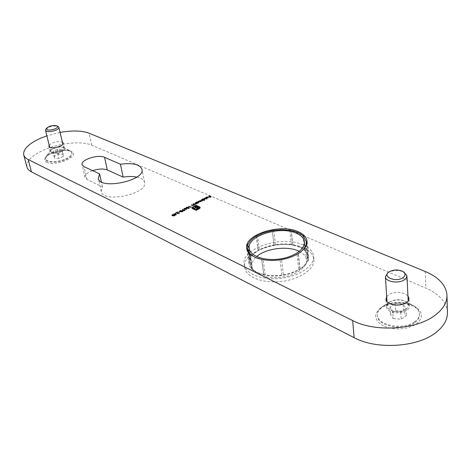<?xml version="1.0" encoding="UTF-8"?>
<svg xmlns="http://www.w3.org/2000/svg" width="471" height="471" viewBox="0 0 471 471"><rect width="100%" height="100%" fill="white"/><g stroke="black" fill="none" stroke-linecap="round" stroke-linejoin="round"><path stroke-width="0.35" stroke-dasharray="2.35 1.77" d="M49.178 145.186C52.84 142.124 57.174 141.07 62.178 142.018L62.413 142.136M386.697 296.618C391.071 292.244 397.094 291.243 404.76 293.627L407.945 295.9M60.082 132.416L46.864 135.836M383.541 325.973C373.892 320.127 373.126 313.933 381.245 307.398C389.435 301.675 405.714 301.122 414.704 306.35C423.258 312.102 423.547 318.16 415.557 324.531C405.366 329.877 394.692 330.359 383.541 325.973M46.6 162.224C55.437 167.046 81.171 155.866 71.539 151.556C66.117 148.3 48.737 152.316 45.346 157.644C44.027 159.569 44.451 161.1 46.6 162.224M26.924 167.011C26.176 161.1 31.934 155.377 44.192 149.837C59.793 142.96 81.824 140.747 91.698 145.174L425.866 288.105C439.402 294.069 446.596 302.188 447.45 312.456M299.939 246.939C305.214 249.33 308.14 252.521 308.705 256.524C309.788 264.714 296.836 273.804 280.704 275.67C264.584 277.643 249.918 271.897 248.918 263.754C245.909 249.754 281.941 238.126 299.939 246.939M136.778 177.067C141.324 178.032 143.914 179.804 144.544 182.383C148.2 193.993 102.666 203.56 101.224 191.438L102.501 186.899L86.929 179.392L85.021 177.379C84.827 174.9 87.359 172.657 92.622 170.655M390.494 311.402C387.992 310.177 386.65 308.635 386.473 306.762C386.408 305.073 387.327 303.577 389.234 302.264C394.663 299.35 400.268 299.167 406.049 301.723C408.116 302.906 409.217 304.348 409.352 306.044C410.082 311.378 397.465 314.987 390.494 311.402M51.227 152.81C54.695 154.712 65.557 151.173 64.515 148.5L63.656 147.553C58.787 146.446 54.424 147.452 50.568 150.579L50.238 151.809L51.227 152.81M102.501 186.899L101.377 181.853M200.193 207.623L199.998 208.135M200.04 208.376L199.127 208.824M199.168 209.065L196.213 210.343M196.254 210.584L192.651 208.73M192.692 208.971L192.091 208.412M194.034 206.916L193.51 206.928M193.552 207.169L192.698 207.746M199.516 207.723L199.021 207.099M199.062 207.334L195.895 205.692M195.93 205.933L195.224 206.298M198.391 208.194L198.044 208.4M198.085 208.635L197.284 208.888M197.325 209.124L196.495 209.295M196.537 209.536L195.948 209.047M197.39 208.041L197.037 207.593M197.078 207.829L196.537 207.364M196.578 207.605L194.529 208.406M194.57 208.647L193.987 208.164M196.036 207.358L194.04 206.251M172.292 214.906L173.952 214.77M175 215.359L174.394 215.842M174.641 215.995L172.451 215.712M172.492 215.953L171.903 215.312M172.904 215.889L174.405 215.895M174.635 215.388L172.256 215.259M176.183 214.935L175.971 213.304M176.172 215.2L174.594 214.234M174.641 214.476L174.27 214.405M174.311 214.646L174.04 214.299M174.087 214.54L174.405 214.334M174.411 214.37L173.858 213.887M174.859 214.14L175.701 213.704M175.742 213.905L174.894 214.346M177.596 213.746L178.697 213.622M178.962 213.169L178.803 212.845M179.316 213.116L178.88 213.54M178.921 213.775L177.361 213.669M177.408 213.911L177.149 213.498M177.302 212.598L175.942 213.039M175.983 213.275L175.712 212.933M175.76 213.169L177.261 212.392M177.679 212.18L177.455 212.933M179.716 211.85L178.633 212.409L179.71 211.815M180.146 210.849L181.824 210.737M182.83 211.308L182.236 211.785M182.483 211.932L180.293 211.656M180.34 211.891L179.739 211.249M180.711 211.815L182.242 211.832M182.471 211.338L180.099 211.202M185.044 210.16L184.656 210.808L183.095 210.943L182.748 210.349M182.942 209.513L183.066 210.331M183.343 210.172L184.638 209.96M183.29 210.778L184.661 210.543M184.691 210.207L183.237 210.531M186.445 209.878L186.086 209.683M186.127 209.925L185.927 208.888M185.968 209.13L185.656 209.047M185.698 209.289L184.167 209.177M184.208 209.412L183.978 209.042M184.402 208.647L185.698 208.453M185.751 208.7L184.338 209M184.391 209.248L185.745 209M186.593 207.517L188.318 207.411M189.295 207.964L188.906 208.341M188.948 208.582L186.769 208.306M186.81 208.541L186.21 207.905M187.152 208.453L188.9 208.347M188.936 207.994L186.563 207.858M190.843 207.287L191.303 207.046M191.373 207.269L190.82 207.299M190.861 207.534L188.583 206.286M194.346 205.144L194.011 204.773M194.052 205.015L193.563 205.321M193.605 205.556L192.021 205.574L191.144 204.962M192.298 205.462L192.592 205.515M192.604 205.568L193.434 205.38M193.705 204.897L192.668 204.173M196.684 203.937L196.348 203.566M196.383 203.808L195.901 204.108M195.942 204.343L194.358 204.367L193.487 203.755M194.629 204.243L194.935 204.308M194.941 204.361L195.777 204.167M196.036 203.684L195.006 202.972M197.496 203.513L195.818 202.554M196.896 202.224L198.579 201.988M199.039 202.247L198.544 202.742M198.585 202.977L197.437 203.254M198.715 202.312L196.701 202.665M197.414 203.119L198.685 202.66M202.836 200.752L202.512 200.387M202.506 200.87L202.136 200.881M202.177 201.117L201.129 201.194M201.146 201.276L200.77 201.594M200.805 201.829L199.351 201.835L198.421 201.205M199.592 201.706L200.634 201.653M200.87 201.247L199.792 200.499M201.105 201.058L202.006 200.94M202.236 200.54L201.158 199.792M204.308 200.622L201.959 199.38M203.03 199.056L204.72 198.827M205.173 199.08L204.685 199.563M204.72 199.804L203.566 200.069M204.85 199.139L202.842 199.492M203.549 199.94L204.82 199.486M206.893 199.286L204.544 198.044M206.475 198.044L207.829 197.343L206.463 197.219M206.498 197.455L206.08 197.743M206.115 197.979L205.768 197.814M206.269 197.384L207.793 197.143M208.435 197.59L207.929 197.885M207.964 198.12L206.804 198.156M206.846 198.397L206.015 198.02M208.076 197.526L206.504 198.22L208.047 197.82M211.214 196.99L209.854 197.437M209.895 197.673L209.624 197.337M209.666 197.573L210.731 196.984M210.737 197.019L210.001 196.484M210.042 196.719L208.93 197.037M208.965 197.272L208.7 196.937M208.735 197.172L209.807 196.584M209.813 196.619L208.677 195.912M281.923 275.088L280.004 259.939L271.302 260.522L263.112 259.762L265.173 274.829C270.425 275.818 276.006 275.906 281.923 275.088L283.46 274.881L281.546 259.698C287.463 258.656 292.615 256.895 297.007 254.422L298.343 254.01L298.125 253.769M250.372 254.499L252.45 268.917C254.999 271.479 258.797 273.351 263.837 274.546L261.764 259.492L259.256 258.85M247.934 251.75L249.659 263.636L251.832 268.24L249.683 253.363M247.923 244.932L250.048 259.651L249.659 263.636M256.371 236.042L258.396 250.631C254.387 253.068 251.702 255.812 250.354 258.856L248.229 244.155M273.686 230.301L275.553 244.867L274.104 245.067L272.226 230.537L274.11 245.097L266.309 247.045L259.474 250.013L257.454 235.429M289.777 230.313L291.52 244.955L283.719 244.296L275.553 244.867M302.747 235.529L304.396 250.337C301.611 247.934 297.749 246.221 292.821 245.197L291.09 230.543M306.427 245.15L306.774 244.773L307.952 256.583L305.078 250.978L303.43 236.159M306.115 244.455L307.763 259.439L307.952 256.583M298.114 253.763L299.856 268.882C303.907 266.262 306.468 263.383 307.534 260.251L305.979 246.15M297.007 254.422L298.767 269.547C294.416 272.05 289.312 273.816 283.454 274.846M249.347 253.545L249.913 254.099M261.764 259.492L263.112 259.762M280.004 259.939L281.546 259.698M299.315 251.39C303.618 253.569 306.003 256.365 306.474 259.792C307.475 267.328 295.641 275.659 280.916 277.354C266.209 279.162 252.786 273.875 251.873 266.38C251.467 262.965 253.062 259.698 256.654 256.577M303.618 247.97C309.8 250.76 313.215 254.505 313.874 259.209C315.117 268.717 300.145 279.297 281.44 281.452C262.753 283.73 245.809 277.001 244.637 267.563C241.146 251.237 282.712 237.761 303.618 247.97M263.837 274.546L265.173 274.829M251.832 268.24L251.384 268.688L252.45 268.917M250.354 258.856L249.453 259.356L250.048 259.651M259.474 250.013L258.396 250.631M292.821 245.197L291.52 244.955M305.078 250.978L305.491 250.578L304.396 250.337M307.534 260.251L308.417 259.768L307.763 259.439M298.767 269.547L300.086 269.141L299.856 268.882M303.283 244.961C309.471 247.734 312.891 251.461 313.551 256.147C314.787 265.62 299.78 276.177 281.046 278.337C262.323 280.628 245.356 273.945 244.19 264.537C240.705 248.27 282.347 234.811 303.283 244.961M392.737 311.478L389.988 307.18L395.187 303.607L403.147 304.278L406.002 308.552L400.786 312.185L392.737 311.478L393.167 318.52L390.424 314.186L395.605 310.601L403.529 311.29L406.373 315.599L401.186 319.244L393.167 318.52M414.792 322.564C418.012 320.192 419.584 317.536 419.508 314.593C419.508 298.867 375.452 300.357 377.477 315.829C377.177 326.321 403.582 331.343 414.792 322.564M414.751 321.711C417.977 319.344 419.549 316.689 419.473 313.751C419.231 310.536 417.165 307.81 413.273 305.585C402.676 300.887 392.437 301.21 382.558 306.55C379.002 308.994 377.289 311.808 377.418 314.993C377.118 325.473 403.535 330.489 414.751 321.711M406.02 309.347L407.862 307.463L408.428 305.349L407.58 303.183L405.384 301.369C400.044 299.008 394.863 299.173 389.853 301.87L387.892 303.813L387.297 306.015C387.156 311.249 400.379 313.668 406.02 309.347M387.886 272.744C393.079 269.977 398.442 269.765 403.971 272.114M389.988 307.18L390.424 314.186M400.786 312.185L401.186 319.244M406.002 308.552L406.373 315.599M403.147 304.278L403.529 311.29M395.187 303.607L395.605 310.601M53.282 153.146L53.194 151.138L57.539 149.248L61.989 149.342L62.125 151.344L57.762 153.252L53.282 153.146L54.524 158.179L54.43 156.148L58.757 154.247L63.196 154.358L63.338 156.378L58.993 158.297L54.524 158.179M65.81 159.504C70.22 157.438 72.287 155.365 72.004 153.293C71.044 146.64 43.562 152.998 45.734 159.404C46.252 163.054 57.98 163.149 65.81 159.504M65.663 158.898C70.079 156.831 72.14 154.765 71.863 152.692L70.232 150.897C65.275 147.912 49.308 151.597 46.211 156.472L45.581 158.798C46.099 162.448 57.833 162.542 65.663 158.898M60.712 151.209C62.937 150.178 63.985 149.154 63.85 148.124L63.055 147.246C58.557 146.222 54.53 147.158 50.968 150.043L50.662 151.173C52.175 152.987 55.525 152.998 60.712 151.209M45.805 129.278C49.449 126.452 53.541 125.516 58.092 126.475M53.194 151.138L54.43 156.148M57.762 153.252L58.993 158.297M62.125 151.344L63.338 156.378M61.989 149.342L63.196 154.358M57.539 149.248L58.757 154.247M91.698 145.174L89.007 133.175M425.195 271.49L425.866 288.105M86.929 179.392L83.985 166.64M409.352 306.044L408.963 298.349M386.473 306.762L385.973 299.109M64.515 148.5L63.208 143.037M50.238 151.809L48.884 146.346M308.705 256.524L307.015 241.064M248.918 263.754L246.692 248.452M144.544 182.383L141.942 169.272M101.224 191.438L98.286 178.344M85.021 177.379L82.078 164.685M50.568 150.579L45.346 157.644M63.656 147.553L71.539 151.556M389.234 302.264L381.245 307.398M406.049 301.723L414.704 306.35M249.3 248.558L251.873 266.38M304.478 241.806L306.474 259.792M313.874 259.209L313.551 256.147M244.637 267.563L244.19 264.537M300.086 269.141L298.343 254.01M308.417 259.768L306.774 244.773M305.491 250.578L303.954 236.701M292.909 244.991L291.208 230.566M258.202 250.419L256.218 236.136M249.453 259.356L247.563 246.292M251.384 268.688L249.23 253.798M263.736 274.793L261.664 259.733M283.46 274.881L281.552 259.727M419.508 314.593L419.473 313.751M377.477 315.829L377.418 314.993M389.853 301.87L382.558 306.55M405.384 301.369L413.273 305.585M408.428 305.349L408.198 300.845M387.297 306.015L387.009 301.534M72.004 153.293L71.863 152.692M45.734 159.404L45.581 158.798M50.968 150.043L46.211 156.472M63.055 147.246L70.232 150.897M63.85 148.124L62.908 144.197M50.662 151.173L49.691 147.246"/><path stroke-width="0.71" d="M206.463 197.219L205.768 197.814L206.227 197.149L208.07 196.996L208.394 197.355L206.804 198.156L206.015 198.02L207.788 197.108L206.463 197.219M204.514 200.257L201.959 199.38L202.989 198.821L204.879 198.656L205.179 198.956L204.685 199.563L203.531 199.828L204.514 200.257M197.702 203.148L195.818 202.554L196.854 201.988L198.75 201.823L199.045 202.124L197.702 203.148M192.916 204.049L194.552 204.779L193.563 205.321L191.144 204.962L193.404 205.209L193.74 204.785L192.916 204.049L194.323 204.897M186.563 207.275L188.665 207.322L189.301 207.846L188.906 208.341L186.769 208.306L186.163 207.788L186.563 207.275L186.21 207.905M182.724 210.231L182.589 209.324L182.901 209.271L183.025 210.09L185.056 210.037L184.608 210.566L183.054 210.702L182.736 210.29M179.675 211.614L178.591 212.174L179.71 211.815M175.971 213.304L176.13 214.959L174.04 214.299L174.37 214.128L173.858 213.887L174.623 213.999L175.971 213.304M199.998 208.135L196.213 210.343L192.651 208.73L192.021 208.041L192.539 207.099L193.575 206.492L193.993 206.681L192.686 207.952L196.307 209.878L198.703 208.629L199.516 207.605L195.895 205.692L195.182 206.062L198.232 207.546L198.044 208.4L196.495 209.295L195.948 209.047L197.426 207.958L196.537 207.364L194.529 208.406L193.987 208.164L195.995 207.122L194.04 206.251L195.989 205.238L199.957 207.105L199.998 208.135M298.202 231.708C303.518 234.022 306.456 237.143 307.015 241.064C308.081 249.094 294.987 258.079 278.702 259.986C262.435 262.006 247.664 256.436 246.692 248.452C243.713 234.735 280.086 223.154 298.202 231.708M62.413 142.136L63.208 143.037C64.244 145.674 53.341 149.207 49.867 147.335L48.884 146.346L49.178 145.186M407.945 295.9L408.963 298.349C409.688 303.642 397.012 307.245 390.017 303.707C387.498 302.5 386.149 300.963 385.973 299.109L386.697 296.618M60.082 132.416C72.299 130.29 81.936 130.544 89.007 133.175L425.195 271.49C438.86 277.289 446.119 285.232 446.979 295.317C447.091 302.641 443.028 309.365 434.792 315.488C415.805 329.959 374.798 332.291 352.661 320.568L28.219 159.539L31.433 171.838C28.937 170.537 27.436 168.93 26.924 167.011L23.715 154.847C24.221 156.719 25.717 158.28 28.219 159.539M46.864 135.836L41.218 137.979C28.849 143.449 23.014 149.077 23.715 154.847M120.423 164.244C132.634 162.666 139.805 164.338 141.942 169.272C145.557 180.605 99.658 190.202 98.286 178.344L99.605 173.905L83.985 166.64L82.078 164.685C80.417 159.893 98.215 154.094 104.544 157.296L120.423 164.244L123.131 177.131C128.242 176.319 132.793 176.301 136.778 177.067M172.274 214.652L174.382 214.711L175 215.235L174.594 215.753L172.451 215.712L171.856 215.188L172.315 214.882M178.662 213.422L179.057 212.715L179.321 212.992L178.88 213.54L177.361 213.669L177.255 212.356L175.712 212.933L177.632 211.938L177.42 213.328L178.697 213.622M180.105 210.608L182.206 210.667L182.836 211.191L182.436 211.691L180.293 211.656L179.692 211.132L180.146 210.843M186.216 208.741L186.404 209.642L186.086 209.683L185.927 208.888L183.925 208.93L184.361 208.412L185.886 208.282L186.398 209.642M191.267 206.84L190.82 207.299L188.583 206.286L191.303 207.046M195.253 202.842L196.89 203.572L195.901 204.108L193.487 203.755L195.748 203.996L196.071 203.578L195.253 202.842L196.66 203.69M201.4 199.669L203.042 200.387L201.105 201.035L200.77 201.594L198.421 201.205L200.611 201.482L200.893 201.123L199.792 200.499L201.977 200.77L202.259 200.416L201.4 199.669L202.813 200.505M204.785 197.92L206.863 199.039M208.918 195.789L211.173 196.754L209.854 197.437L210.702 196.778L210.001 196.484L208.7 196.937L209.772 196.383L208.918 195.789L210.943 196.872M446.979 295.317L447.45 312.456C447.568 319.903 443.552 326.721 435.41 332.903C416.635 347.521 376.076 349.7 354.139 337.678L31.433 171.838M92.622 170.655C98.551 168.759 103.443 168.524 107.306 169.943L123.131 177.131M101.377 181.853L99.605 173.905M192.056 208.176L192.18 207.475M192.221 207.717L193.092 206.74M193.134 206.975L193.575 206.492M192.721 208.076L193.175 208.459M193.216 208.7L196.307 209.878M196.348 210.119L198.703 208.629M198.744 208.871L199.504 207.805M199.545 208.047L199.516 207.723M197.667 207.175L195.182 206.062M197.708 207.417L198.232 207.546M196.213 209.171L196.849 208.576M196.89 208.818L197.267 208.306M197.308 208.541L197.42 208.047M194.258 208.282L195.995 207.122M194.305 206.369L195.989 205.238M196.03 205.474L199.539 206.828M199.58 207.069L200.193 207.623M173.952 214.77L174.382 214.711M174.423 214.953L175 215.359M171.903 215.312L172.292 214.906M172.304 215.5L172.904 215.889M174.594 215.753L174.635 215.388M174.358 215.653L174.647 215.271L174.129 214.841L172.492 214.764L172.198 215.141L174.394 215.842M174.158 213.999L174.623 213.999M175.701 213.704L176.001 213.546M174.853 214.105L175.86 214.8L175.695 213.669L174.853 214.105L175.813 214.558L175.695 213.669M178.933 213.51L178.962 213.169M178.974 213.016L179.057 212.715M177.149 213.498L177.255 212.356M177.261 212.392L177.579 212.227M177.461 213.422L177.596 213.746M181.824 210.737L182.206 210.667M182.253 210.902L182.83 211.308M179.739 211.249L180.128 210.855M180.14 211.45L180.711 211.815M182.436 211.697L182.471 211.338M182.2 211.591L182.483 211.22L181.959 210.796L180.322 210.72L180.04 211.085L182.236 211.785M182.748 210.349L182.589 209.324M182.63 209.566L182.936 209.513M184.661 210.543L184.691 210.207M184.579 209.925L183.172 210.425L184.397 210.455L184.579 209.925M183.978 209.042L184.355 208.677M185.927 208.523L186.263 208.983M185.745 209L185.751 208.7M184.408 209.042L185.78 208.571L184.573 208.523L184.444 209.254M188.318 207.411L188.665 207.322M188.706 207.564L189.295 207.964M186.61 208.105L187.152 208.453M188.9 208.347L188.936 207.994M188.671 208.241L188.948 207.876L188.418 207.452L186.781 207.381L186.504 207.74L188.706 208.435M188.877 206.392L190.843 207.287M191.438 205.073L192.298 205.462M193.722 205.226L193.722 204.914M193.775 203.866L194.629 204.243M196.06 204.02L196.06 203.708M196.383 202.789L196.731 202.318M196.701 202.665L197.414 203.119M198.685 202.66L198.715 202.312M196.878 202.783L198.338 202.654L198.727 202.189L197.049 202.083L196.648 202.554L196.919 203.025M199.557 201.47L198.668 201.082M200.075 200.611L201.105 201.058M202.53 199.61L202.871 199.145M204.284 200.381L203.531 199.828M202.842 199.492L203.549 199.94M204.82 199.486L204.85 199.139M203.025 199.61L204.479 199.48L204.861 199.021L203.184 198.909L202.789 199.38L203.06 199.845M205.792 197.808L206.145 197.449M208.047 197.82L208.076 197.526M207.964 197.208L206.463 197.985L207.711 197.802L207.964 197.208M259.256 258.85C255.376 257.678 252.391 256.071 250.307 254.022L250.372 254.499M249.347 253.545L249.683 253.363L247.51 248.847L247.923 244.932L247.322 244.649L248.229 244.155C249.606 241.158 252.321 238.45 256.371 236.042L263.301 232.851L272.232 230.537M272.226 230.507L281.917 229.707L291.09 230.543C296.059 231.526 299.945 233.192 302.747 235.529L303.848 235.765L303.43 236.159L306.309 241.647L306.115 244.455L306.633 244.579L306.309 241.647M305.979 246.15L305.879 245.25C304.796 248.329 302.205 251.167 298.114 253.763L298.125 253.769M296.459 233.263C301.293 235.388 303.966 238.232 304.478 241.806C305.467 249.171 293.48 257.39 278.596 259.132C263.725 260.981 250.189 255.888 249.3 248.558C246.574 236.006 279.909 225.397 296.459 233.263M305.879 245.25L306.427 245.15M249.913 254.099L250.307 254.022M256.654 256.577C265.715 248.464 287.057 245.597 298.502 251.008L299.315 251.39M403.971 272.114L406.915 275.865L406.338 277.919L404.454 279.768C398.696 284.007 385.249 281.77 385.413 276.689L387.886 272.744M402.976 277.696C405.743 275.523 405.696 273.445 402.835 271.461C398.054 269.318 393.42 269.506 388.934 272.014C381.728 276.771 396.011 282.688 402.976 277.696M58.092 126.475L58.851 127.294C58.975 128.283 57.909 129.278 55.643 130.284C50.385 132.051 47.006 132.068 45.504 130.343L45.805 129.278M54.813 128.995C57.403 127.782 58.104 126.734 56.909 125.857C53.076 125.021 49.632 125.804 46.582 128.212C46.441 130.414 49.19 130.673 54.813 128.995M354.139 337.678L352.661 320.568M107.306 169.943L104.544 157.296M247.51 248.847L247.934 251.75M303.954 236.701L303.848 235.765M256.218 236.136L256.177 235.836M247.563 246.292L247.322 244.649M408.198 300.845L406.915 275.865M387.009 301.534L385.413 276.689M388.934 272.014L387.615 272.933M402.835 271.461L404.265 272.279M62.908 144.197L58.851 127.294M49.691 147.246L45.504 130.343M46.582 128.212L45.769 129.337M56.909 125.857L58.151 126.511"/></g></svg>
